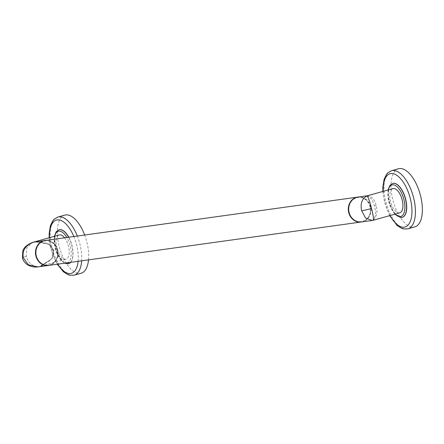 <?xml version="1.0" encoding="UTF-8"?>
<svg xmlns="http://www.w3.org/2000/svg" width="444" height="444" viewBox="0 0 444 444"><rect width="100%" height="100%" fill="white"/><g stroke="black" fill="none" stroke-linecap="round" stroke-linejoin="round"><path stroke-width="0.33" stroke-dasharray="2.22 1.67" d="M45.277 240.487A12.576 11.133 -97.9 0 1 57.748 249.928A12.576 11.133 -97.9 0 1 48.74 265.395M361.377 221.983A12.576 11.133 82.1 0 0 370.202 206.543A12.576 11.133 82.1 0 0 357.914 197.081M370.041 206.615A12.171 10.778 82.1 0 0 356.704 197.741A12.171 10.778 82.1 0 0 349.25 212.448A12.171 10.778 82.1 0 0 362.587 221.323A12.171 10.778 82.1 0 0 370.041 206.615M361.56 221.961A12.576 11.133 82.1 0 0 370.574 206.493A12.576 11.133 82.1 0 0 358.103 197.053M57.221 250.05A12.171 10.778 -97.9 0 1 49.761 264.763A12.171 10.778 -97.9 0 1 36.425 255.883A12.171 10.778 -97.9 0 1 43.884 241.175A12.171 10.778 -97.9 0 1 57.221 250.05M45.094 240.515A12.576 11.133 -97.9 0 1 57.376 249.983A12.576 11.133 -97.9 0 1 48.551 265.423M53.502 250.521L48.596 244.194L35.431 241.852L46.126 243.018L49.456 244.883L51.437 246.775L53.502 250.521L51.754 258.835L39.433 266.6L40.532 266.317L52.337 258.369L53.996 250.299L49.312 244.206L36.669 241.68M37.751 266.922L39.433 266.6C32.862 266.888 28.483 263.497 26.307 256.427L26.862 247.763L32.728 242.385M64.591 237.806A12.576 5.805 74.3 0 1 68.481 246.237A12.576 5.805 74.3 0 1 66.084 259.152A12.576 5.805 74.3 0 1 56.893 247.846A12.576 5.805 74.3 0 1 59.291 234.937M68.559 263.681A17.605 8.131 74.3 0 1 68.143 263.764A17.605 8.131 74.3 0 1 55.944 248.462A17.605 8.131 74.3 0 1 59.052 229.781M68.798 237.224A17.605 8.131 74.3 0 1 70.651 262.354M64.846 215.09A30.181 13.936 74.3 0 0 59.096 246.081A30.181 13.936 -105.7 0 0 81.147 273.21M88.523 259.873A30.181 13.936 -105.7 0 0 86.902 242.224A30.181 13.936 74.3 0 0 84.654 235.02M372.105 220.496L373.11 220.268C375.696 216.666 376.14 211.899 374.447 205.955L371.883 199.306L367.421 195.771M367.038 195.904C371.828 196.209 374.847 199.434 376.085 205.578C377.855 211.499 376.862 216.394 373.11 220.268L373.193 220.268M399.761 212.82A12.576 5.805 74.3 0 1 390.57 201.515A12.576 5.805 74.3 0 1 392.968 188.606M402.236 217.349A17.605 8.131 74.3 0 1 401.82 217.432A17.605 8.131 74.3 0 1 389.621 202.131A17.605 8.131 74.3 0 1 392.729 183.45M398.529 168.759A30.181 13.936 74.3 0 0 392.774 199.75A30.181 13.936 -105.7 0 0 414.824 226.878M53.996 250.299L53.358 250.521L53.435 254.595L52.536 257.243L50.455 260.345L40.532 266.317L66.084 259.152M67.005 262.859A16.4 7.57 -105.7 0 0 71.218 253.346A16.4 7.57 -105.7 0 0 66.855 237.49M54.612 236.247A16.4 7.57 -105.7 0 0 56.987 253.563A16.4 7.57 -105.7 0 0 66.284 262.959M70.507 262.376A17.605 8.131 -105.7 0 0 68.615 237.246M58.963 229.803A17.605 8.131 -105.7 0 0 55.744 248.418A17.605 8.131 -105.7 0 0 67.971 263.808M57.676 264.158A27.667 12.776 74.3 0 1 51.143 248.474A27.667 12.776 74.3 0 1 49.539 237.668M73.854 236.519A27.667 12.776 74.3 0 1 76.634 244.938A27.667 12.776 74.3 0 1 78.1 261.322M74.187 275.163A30.181 13.936 74.3 0 1 52.137 248.035A30.181 13.936 74.3 0 1 57.892 217.044M77.334 236.036A30.181 13.936 74.3 0 1 79.942 244.172A30.181 13.936 74.3 0 1 81.641 260.828M26.307 256.427A7.542 0.422 -14 0 0 22.461 257.77M376.085 205.578L374.447 205.955M388.289 189.915A16.4 7.57 -105.7 0 0 395.082 214.13M392.64 183.472A17.605 8.131 -105.7 0 0 389.421 202.081A17.605 8.131 -105.7 0 0 401.648 217.477M390.004 215.556A27.667 12.776 74.3 0 1 384.82 202.142A27.667 12.776 74.3 0 1 383.216 191.336M407.864 228.832A30.181 13.936 74.3 0 1 385.814 201.704A30.181 13.936 74.3 0 1 391.569 170.712M54.329 236.325L56.21 252.026L64.491 263.209M49.201 237.762L50.855 248.479L55.794 261.605L57.27 264.213M388.006 189.993L388.944 202.791L394.799 214.208M382.878 191.431L384.532 202.148L389.671 215.651"/><path stroke-width="0.67" d="M361.188 222.011L48.74 265.395A12.576 11.133 -97.9 0 1 36.269 255.955A12.576 11.133 -97.9 0 1 45.277 240.487L357.731 197.103A12.576 11.133 82.1 0 0 348.718 212.571A12.576 11.133 82.1 0 0 361.188 222.011A12.576 11.133 82.1 0 0 361.377 221.983M367.499 195.743L358.103 197.053A12.576 11.133 82.1 0 0 349.089 212.515A12.576 11.133 82.1 0 0 361.56 221.961L372.105 220.496M48.551 265.423A12.576 11.133 -97.9 0 1 48.368 265.451A12.576 11.133 -97.9 0 1 35.897 256.005A12.576 11.133 -97.9 0 1 44.911 240.537A12.576 11.133 -97.9 0 1 45.094 240.515M48.368 265.451L37.845 266.911L28.338 264.796L23.338 257.748C22.006 250.605 25.347 245.432 33.356 242.235L44.911 240.537M36.669 241.68L32.728 242.385L59.291 234.937A12.576 5.805 74.3 0 1 64.591 237.806M59.052 229.781A17.605 8.131 74.3 0 1 59.135 229.753A17.605 8.131 74.3 0 1 59.635 229.648A17.605 8.131 74.3 0 1 68.798 237.224M70.651 262.354A17.605 8.131 74.3 0 1 68.642 263.658A17.605 8.131 74.3 0 1 68.559 263.681M81.641 260.828A30.181 13.936 74.3 0 1 74.187 275.163L81.147 273.21A30.181 13.936 -105.7 0 0 88.523 259.873M77.334 236.036A30.181 13.936 74.3 0 0 57.892 217.044L64.846 215.09A30.181 13.936 74.3 0 1 84.654 235.02M367.432 195.765L367.038 195.904C361.965 198.696 360.167 203.652 361.649 210.772L365.567 217.971L372.078 220.502L373.193 220.268M367.477 195.754L367.038 195.904C368.215 197.125 369.73 201.315 371.573 208.486C373.293 215.618 373.809 219.547 373.11 220.268M367.421 195.771L392.968 188.606A12.576 5.805 74.3 0 1 402.159 199.905A12.576 5.805 74.3 0 1 399.761 212.82L373.199 220.268M392.729 183.45A17.605 8.131 74.3 0 1 392.812 183.422A17.605 8.131 74.3 0 1 393.317 183.317A17.605 8.131 74.3 0 1 405.539 198.712A17.605 8.131 74.3 0 1 402.32 217.327A17.605 8.131 74.3 0 1 402.236 217.349M407.864 228.832L414.824 226.878A30.181 13.936 -105.7 0 0 420.579 195.887A30.181 13.936 74.3 0 0 398.529 168.759L391.569 170.712A30.181 13.936 74.3 0 1 413.619 197.841A30.181 13.936 74.3 0 1 407.864 228.832L403.441 228.91L401.742 228.377L397.064 225.413L389.671 215.651M66.284 262.959A16.4 7.57 -105.7 0 0 66.65 262.931A16.4 7.57 -105.7 0 0 67.005 262.859M66.855 237.49A16.4 7.57 -105.7 0 0 58.725 231.158A16.4 7.57 -105.7 0 0 54.612 236.247M67.971 263.808A17.605 8.131 -105.7 0 0 68.47 263.703A17.605 8.131 -105.7 0 0 70.507 262.376M68.615 237.246A17.605 8.131 -105.7 0 0 59.468 229.698A17.605 8.131 -105.7 0 0 58.963 229.803L56.172 231.796L54.329 236.325M49.539 237.668A27.667 12.776 74.3 0 1 57.759 219.852A27.667 12.776 74.3 0 1 73.854 236.519M78.1 261.322A27.667 12.776 74.3 0 1 57.676 264.158M37.845 266.911C27.828 268.065 22.811 261.044 22.461 257.77A7.542 0.422 -14 0 0 23.338 257.748M395.082 214.13A16.4 7.57 -105.7 0 0 400.327 216.6A16.4 7.57 -105.7 0 0 403.918 199.661A16.4 7.57 -105.7 0 0 392.402 184.826A16.4 7.57 -105.7 0 0 388.289 189.915M401.648 217.477A17.605 8.131 -105.7 0 0 402.147 217.371A17.605 8.131 -105.7 0 0 405.366 198.762A17.605 8.131 -105.7 0 0 393.145 183.366A17.605 8.131 -105.7 0 0 392.64 183.472L389.849 185.464L388.006 189.993M383.216 191.336A27.667 12.776 74.3 0 1 393.612 173.771A27.667 12.776 74.3 0 1 410.312 198.607A27.667 12.776 74.3 0 1 407.381 225.757A27.667 12.776 74.3 0 1 390.004 215.556M371.573 208.486A7.542 0.422 166 0 1 361.649 210.772M64.491 263.209L68.642 263.658M57.892 217.044L54.096 219.258L52.925 220.574L50.422 225.635L49.179 233.289L49.201 237.762M57.27 264.213L63.387 271.745L68.065 274.708L69.764 275.241L74.187 275.163M32.728 242.385C26.962 244.666 23.649 247.602 22.788 251.187L22.461 257.77M394.799 214.208L401.52 217.505L402.32 217.327M391.569 170.712L387.773 172.927L386.602 174.242L384.104 179.304L382.856 186.957L382.878 191.431"/></g></svg>
